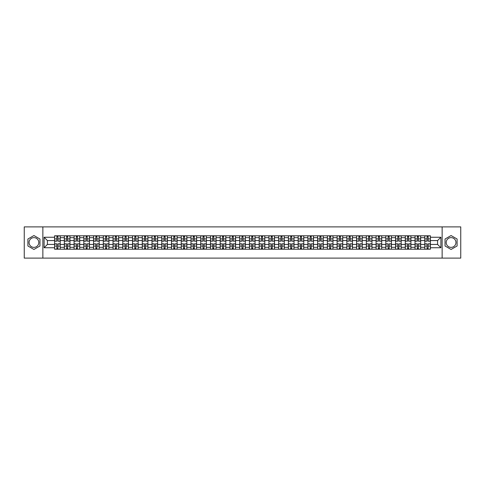 <?xml version="1.0" encoding="UTF-8"?>
<svg xmlns="http://www.w3.org/2000/svg" width="485" height="485" viewBox="0 0 485 485"><rect width="100%" height="100%" fill="white"/><g stroke="black" fill="none" stroke-linecap="round" stroke-linejoin="round"><path stroke-width="0.73" d="M33.932 247.368A4.868 4.868 0 0 1 29.058 242.5A4.868 4.868 0 0 1 33.932 237.632A4.868 4.868 0 0 1 38.8 242.5A4.868 4.868 0 0 1 33.932 247.368M451.068 247.368A4.868 4.868 0 0 1 446.2 242.5A4.868 4.868 0 0 1 451.068 237.632A4.868 4.868 0 0 1 455.942 242.5A4.868 4.868 0 0 1 451.068 247.368M442.138 258.111L460.75 258.111L460.75 226.889L24.25 226.889L24.25 258.111L442.138 258.111L442.138 226.889M64.341 249.211L64.341 237.692L60.219 237.692L60.219 249.211M60.219 237.692L60.219 235.789M64.341 237.692L64.341 235.789M69.961 235.789L69.961 249.211M74.084 249.211L74.084 235.789M79.704 235.789L79.704 249.211M83.826 249.211L83.826 235.789M89.446 235.789L89.446 249.211M93.563 249.211L93.563 235.789M99.189 235.789L99.189 249.211M103.305 249.211L103.305 235.789M108.925 235.789L108.925 249.211M113.047 249.211L113.047 235.789M118.667 235.789L118.667 249.211M122.79 249.211L122.79 235.789M128.41 235.789L128.41 249.211M132.532 249.211L132.532 235.789M138.152 235.789L138.152 249.211M142.275 249.211L142.275 235.789M147.895 235.789L147.895 249.211M152.017 249.211L152.017 235.789M157.637 235.789L157.637 249.211M161.76 249.211L161.76 235.789M167.38 235.789L167.38 249.211M171.496 249.211L171.496 235.789M177.116 235.789L177.116 249.211M181.238 249.211L181.238 235.789M186.858 235.789L186.858 249.211M190.981 249.211L190.981 235.789M196.601 235.789L196.601 249.211M200.723 249.211L200.723 235.789M206.343 235.789L206.343 249.211M210.466 249.211L210.466 235.789M216.086 235.789L216.086 249.211M220.208 249.211L220.208 235.789M225.828 235.789L225.828 249.211M229.951 249.211L229.951 235.789M235.571 235.789L235.571 249.211M239.687 249.211L239.687 235.789M245.313 235.789L245.313 249.211M249.429 249.211L249.429 235.789M255.049 235.789L255.049 249.211M259.172 249.211L259.172 235.789M264.792 235.789L264.792 249.211M268.914 249.211L268.914 235.789M274.534 235.789L274.534 249.211M278.657 249.211L278.657 235.789M284.277 235.789L284.277 249.211M288.399 249.211L288.399 235.789M294.019 235.789L294.019 249.211M298.142 249.211L298.142 235.789M303.762 235.789L303.762 249.211M307.884 249.211L307.884 235.789M313.504 235.789L313.504 249.211M317.62 249.211L317.62 235.789M323.24 235.789L323.24 249.211M327.363 249.211L327.363 235.789M332.983 235.789L332.983 249.211M337.105 249.211L337.105 235.789M342.725 235.789L342.725 249.211M346.848 249.211L346.848 235.789M352.468 235.789L352.468 249.211M356.59 249.211L356.59 235.789M362.21 235.789L362.21 249.211M366.333 249.211L366.333 235.789M371.953 235.789L371.953 249.211M376.075 249.211L376.075 235.789M381.695 235.789L381.695 249.211M385.811 249.211L385.811 235.789M391.437 235.789L391.437 249.211M395.554 249.211L395.554 235.789M401.174 235.789L401.174 249.211M405.296 249.211L405.296 235.789M410.916 235.789L410.916 249.211M415.039 249.211L415.039 235.789M420.659 235.789L420.659 249.211M424.781 249.211L424.781 235.789M424.781 244.434L420.659 244.434M415.039 244.434L410.916 244.434M405.296 244.434L401.174 244.434M395.554 244.434L391.437 244.434M385.811 244.434L381.695 244.434M376.075 244.434L371.953 244.434M366.333 244.434L362.21 244.434M356.59 244.434L352.468 244.434M346.848 244.434L342.725 244.434M337.105 244.434L332.983 244.434M327.363 244.434L323.24 244.434M317.62 244.434L313.504 244.434M307.884 244.434L303.762 244.434M298.142 244.434L294.019 244.434M288.399 244.434L284.277 244.434M278.657 244.434L274.534 244.434M268.914 244.434L264.792 244.434M259.172 244.434L255.049 244.434M249.429 244.434L245.313 244.434M239.687 244.434L235.571 244.434M229.951 244.434L225.828 244.434M220.208 244.434L216.086 244.434M210.466 244.434L206.343 244.434M200.723 244.434L196.601 244.434M190.981 244.434L186.858 244.434M181.238 244.434L177.116 244.434M171.496 244.434L167.38 244.434M161.76 244.434L157.637 244.434M152.017 244.434L147.895 244.434M142.275 244.434L138.152 244.434M132.532 244.434L128.41 244.434M122.79 244.434L118.667 244.434M113.047 244.434L108.925 244.434M103.305 244.434L99.189 244.434M93.563 244.434L89.446 244.434M83.826 244.434L79.704 244.434M74.084 244.434L69.961 244.434M64.341 244.434L60.219 244.434M424.781 240.566L420.659 240.566M415.039 240.566L410.916 240.566M405.296 240.566L401.174 240.566M395.554 240.566L391.437 240.566M385.811 240.566L381.695 240.566M376.075 240.566L371.953 240.566M366.333 240.566L362.21 240.566M356.59 240.566L352.468 240.566M346.848 240.566L342.725 240.566M337.105 240.566L332.983 240.566M327.363 240.566L323.24 240.566M317.62 240.566L313.504 240.566M307.884 240.566L303.762 240.566M298.142 240.566L294.019 240.566M288.399 240.566L284.277 240.566M278.657 240.566L274.534 240.566M268.914 240.566L264.792 240.566M259.172 240.566L255.049 240.566M249.429 240.566L245.313 240.566M239.687 240.566L235.571 240.566M229.951 240.566L225.828 240.566M220.208 240.566L216.086 240.566M210.466 240.566L206.343 240.566M200.723 240.566L196.601 240.566M190.981 240.566L186.858 240.566M181.238 240.566L177.116 240.566M171.496 240.566L167.38 240.566M161.76 240.566L157.637 240.566M152.017 240.566L147.895 240.566M142.275 240.566L138.152 240.566M132.532 240.566L128.41 240.566M122.79 240.566L118.667 240.566M113.047 240.566L108.925 240.566M103.305 240.566L99.189 240.566M93.563 240.566L89.446 240.566M83.826 240.566L79.704 240.566M74.084 240.566L69.961 240.566M64.341 240.566L60.219 240.566M47.415 244.434L54.599 244.434L54.599 240.566L47.415 240.566L47.415 244.434L44.111 247.744L44.111 237.256L54.599 237.256L54.599 240.566M430.401 240.566L430.401 244.434L437.585 244.434L437.585 240.566L430.401 240.566L430.401 235.789L54.599 235.789L54.599 237.256M430.401 237.256L440.889 237.256L440.889 247.744L430.401 247.744L430.401 244.434M54.599 244.434L54.599 249.211L430.401 249.211L430.401 247.744M54.599 247.744L44.111 247.744M42.862 258.111L42.862 226.889M39.958 239.02L33.932 235.54L27.906 239.02L27.906 245.98L33.932 249.46L39.958 245.98L39.958 239.02M457.094 239.02L451.068 235.54L445.042 239.02L445.042 245.98L451.068 249.46L457.094 245.98L457.094 239.02M57.939 248.278L56.878 248.278M56.878 236.722L57.939 236.722M67.682 248.278L66.621 248.278M66.621 236.722L67.682 236.722M77.424 248.278L76.363 248.278M76.363 236.722L77.424 236.722M87.167 248.278L86.106 248.278M86.106 236.722L87.167 236.722M96.909 248.278L95.842 248.278M95.842 236.722L96.909 236.722M106.645 248.278L105.584 248.278M105.584 236.722L106.645 236.722M116.388 248.278L115.327 248.278M115.327 236.722L116.388 236.722M126.13 248.278L125.069 248.278M125.069 236.722L126.13 236.722M135.873 248.278L134.812 248.278M134.812 236.722L135.873 236.722M145.615 248.278L144.554 248.278M144.554 236.722L145.615 236.722M155.358 248.278L154.297 248.278M154.297 236.722L155.358 236.722M165.1 248.278L164.039 248.278M164.039 236.722L165.1 236.722M174.836 248.278L173.775 248.278M173.775 236.722L174.836 236.722M184.579 248.278L183.518 248.278M183.518 236.722L184.579 236.722M194.321 248.278L193.26 248.278M193.26 236.722L194.321 236.722M204.064 248.278L203.003 248.278M203.003 236.722L204.064 236.722M213.806 248.278L212.745 248.278M212.745 236.722L213.806 236.722M223.549 248.278L222.488 248.278M222.488 236.722L223.549 236.722M233.291 248.278L232.23 248.278M232.23 236.722L233.291 236.722M243.033 248.278L241.966 248.278M241.966 236.722L243.033 236.722M252.77 248.278L251.709 248.278M251.709 236.722L252.77 236.722M262.512 248.278L261.451 248.278M261.451 236.722L262.512 236.722M272.255 248.278L271.194 248.278M271.194 236.722L272.255 236.722M281.997 248.278L280.936 248.278M280.936 236.722L281.997 236.722M291.74 248.278L290.679 248.278M290.679 236.722L291.74 236.722M301.482 248.278L300.421 248.278M300.421 236.722L301.482 236.722M311.224 248.278L310.164 248.278M310.164 236.722L311.224 236.722M320.961 248.278L319.9 248.278M319.9 236.722L320.961 236.722M330.703 248.278L329.642 248.278M329.642 236.722L330.703 236.722M340.446 248.278L339.385 248.278M339.385 236.722L340.446 236.722M350.188 248.278L349.127 248.278M349.127 236.722L350.188 236.722M359.931 248.278L358.87 248.278M358.87 236.722L359.931 236.722M369.673 248.278L368.612 248.278M368.612 236.722L369.673 236.722M379.416 248.278L378.355 248.278M378.355 236.722L379.416 236.722M389.158 248.278L388.091 248.278M388.091 236.722L389.158 236.722M398.894 248.278L397.833 248.278M397.833 236.722L398.894 236.722M408.637 248.278L407.576 248.278M407.576 236.722L408.637 236.722M418.379 248.278L417.318 248.278M417.318 236.722L418.379 236.722M428.122 248.278L427.061 248.278M427.061 236.722L428.122 236.722M44.111 237.256L47.415 240.566M437.585 244.434L440.889 247.744M437.585 240.566L440.889 237.256M57.939 241.16L57.939 235.849L60.188 235.849L60.188 241.16L57.939 241.16M56.878 236.662L57.939 236.662M55.939 235.849L54.629 235.849L54.629 241.16L56.878 241.16L56.878 235.849L57.939 235.849M56.878 243.84L56.878 249.151L54.629 249.151L54.629 243.84L56.878 243.84M57.939 248.338L56.878 248.338M58.879 249.151L60.188 249.151L60.188 243.84L57.939 243.84L57.939 249.151L56.878 249.151M67.682 241.16L67.682 235.849L69.931 235.849L69.931 241.16L67.682 241.16M66.621 236.662L67.682 236.662M65.681 235.849L64.372 235.849L64.372 241.16L66.621 241.16L66.621 235.849L67.682 235.849M77.424 241.16L77.424 235.849L79.673 235.849L79.673 241.16L77.424 241.16M76.363 236.662L77.424 236.662M75.424 235.849L74.114 235.849L74.114 241.16L76.363 241.16L76.363 235.849L77.424 235.849M66.621 243.84L66.621 249.151L64.372 249.151L64.372 243.84L66.621 243.84M67.682 248.338L66.621 248.338M68.615 249.151L69.931 249.151L69.931 243.84L67.682 243.84L67.682 249.151L66.621 249.151M76.363 243.84L76.363 249.151L74.114 249.151L74.114 243.84L76.363 243.84M77.424 248.338L76.363 248.338M78.358 249.151L79.673 249.151L79.673 243.84L77.424 243.84L77.424 249.151L76.363 249.151M87.167 241.16L87.167 235.849L89.41 235.849L89.41 241.16L87.167 241.16M86.106 236.662L87.167 236.662M85.166 235.849L83.856 235.849L83.856 241.16L86.106 241.16L86.106 235.849L87.167 235.849M96.909 241.16L96.909 235.849L99.152 235.849L99.152 241.16L96.909 241.16M95.842 236.662L96.909 236.662M94.908 235.849L93.599 235.849L93.599 241.16L95.842 241.16L95.842 235.849L96.909 235.849M106.645 241.16L106.645 235.849L108.895 235.849L108.895 241.16L106.645 241.16M105.584 236.662L106.645 236.662M104.651 235.849L103.335 235.849L103.335 241.16L105.584 241.16L105.584 235.849L106.645 235.849M86.106 243.84L86.106 249.151L83.856 249.151L83.856 243.84L86.106 243.84M87.167 248.338L86.106 248.338M88.1 249.151L89.41 249.151L89.41 243.84L87.167 243.84L87.167 249.151L86.106 249.151M95.842 243.84L95.842 249.151L93.599 249.151L93.599 243.84L95.842 243.84M96.909 248.338L95.842 248.338M97.843 249.151L99.152 249.151L99.152 243.84L96.909 243.84L96.909 249.151L95.842 249.151M105.584 243.84L105.584 249.151L103.335 249.151L103.335 243.84L105.584 243.84M106.645 248.338L105.584 248.338M107.585 249.151L108.895 249.151L108.895 243.84L106.645 243.84L106.645 249.151L105.584 249.151M115.327 243.84L115.327 249.151L113.078 249.151L113.078 243.84L115.327 243.84M116.388 248.338L115.327 248.338M117.328 249.151L118.637 249.151L118.637 243.84L116.388 243.84L116.388 249.151L115.327 249.151M125.069 243.84L125.069 249.151L122.82 249.151L122.82 243.84L125.069 243.84M126.13 248.338L125.069 248.338M127.07 249.151L128.379 249.151L128.379 243.84L126.13 243.84L126.13 249.151L125.069 249.151M134.812 243.84L134.812 249.151L132.563 249.151L132.563 243.84L134.812 243.84M135.873 248.338L134.812 248.338M136.812 249.151L138.122 249.151L138.122 243.84L135.873 243.84L135.873 249.151L134.812 249.151M144.554 243.84L144.554 249.151L142.305 249.151L142.305 243.84L144.554 243.84M145.615 248.338L144.554 248.338M146.549 249.151L147.864 249.151L147.864 243.84L145.615 243.84L145.615 249.151L144.554 249.151M154.297 243.84L154.297 249.151L152.047 249.151L152.047 243.84L154.297 243.84M155.358 248.338L154.297 248.338M156.291 249.151L157.607 249.151L157.607 243.84L155.358 243.84L155.358 249.151L154.297 249.151M164.039 243.84L164.039 249.151L161.79 249.151L161.79 243.84L164.039 243.84M165.1 248.338L164.039 248.338M166.034 249.151L167.343 249.151L167.343 243.84L165.1 243.84L165.1 249.151L164.039 249.151M173.775 243.84L173.775 249.151L171.532 249.151L171.532 243.84L173.775 243.84M174.836 248.338L173.775 248.338M175.776 249.151L177.086 249.151L177.086 243.84L174.836 243.84L174.836 249.151L173.775 249.151M183.518 243.84L183.518 249.151L181.269 249.151L181.269 243.84L183.518 243.84M184.579 248.338L183.518 248.338M185.519 249.151L186.828 249.151L186.828 243.84L184.579 243.84L184.579 249.151L183.518 249.151M193.26 243.84L193.26 249.151L191.011 249.151L191.011 243.84L193.26 243.84M194.321 248.338L193.26 248.338M195.261 249.151L196.57 249.151L196.57 243.84L194.321 243.84L194.321 249.151L193.26 249.151M203.003 243.84L203.003 249.151L200.754 249.151L200.754 243.84L203.003 243.84M204.064 248.338L203.003 248.338M205.003 249.151L206.313 249.151L206.313 243.84L204.064 243.84L204.064 249.151L203.003 249.151M212.745 243.84L212.745 249.151L210.496 249.151L210.496 243.84L212.745 243.84M213.806 248.338L212.745 248.338M214.74 249.151L216.055 249.151L216.055 243.84L213.806 243.84L213.806 249.151L212.745 249.151M222.488 243.84L222.488 249.151L220.238 249.151L220.238 243.84L222.488 243.84M223.549 248.338L222.488 248.338M224.482 249.151L225.798 249.151L225.798 243.84L223.549 243.84L223.549 249.151L222.488 249.151M232.23 243.84L232.23 249.151L229.981 249.151L229.981 243.84L232.23 243.84M233.291 248.338L232.23 248.338M234.225 249.151L235.54 249.151L235.54 243.84L233.291 243.84L233.291 249.151L232.23 249.151M241.966 243.84L241.966 249.151L239.723 249.151L239.723 243.84L241.966 243.84M243.033 248.338L241.966 248.338M243.967 249.151L245.277 249.151L245.277 243.84L243.033 243.84L243.033 249.151L241.966 249.151M251.709 243.84L251.709 249.151L249.46 249.151L249.46 243.84L251.709 243.84M252.77 248.338L251.709 248.338M253.71 249.151L255.019 249.151L255.019 243.84L252.77 243.84L252.77 249.151L251.709 249.151M261.451 243.84L261.451 249.151L259.202 249.151L259.202 243.84L261.451 243.84M262.512 248.338L261.451 248.338M263.452 249.151L264.762 249.151L264.762 243.84L262.512 243.84L262.512 249.151L261.451 249.151M116.388 241.16L116.388 235.849L118.637 235.849L118.637 241.16L116.388 241.16M115.327 236.662L116.388 236.662M114.393 235.849L113.078 235.849L113.078 241.16L115.327 241.16L115.327 235.849L116.388 235.849M126.13 241.16L126.13 235.849L128.379 235.849L128.379 241.16L126.13 241.16M125.069 236.662L126.13 236.662M124.136 235.849L122.82 235.849L122.82 241.16L125.069 241.16L125.069 235.849L126.13 235.849M135.873 241.16L135.873 235.849L138.122 235.849L138.122 241.16L135.873 241.16M134.812 236.662L135.873 236.662M133.872 235.849L132.563 235.849L132.563 241.16L134.812 241.16L134.812 235.849L135.873 235.849M145.615 241.16L145.615 235.849L147.864 235.849L147.864 241.16L145.615 241.16M144.554 236.662L145.615 236.662M143.615 235.849L142.305 235.849L142.305 241.16L144.554 241.16L144.554 235.849L145.615 235.849M155.358 241.16L155.358 235.849L157.607 235.849L157.607 241.16L155.358 241.16M154.297 236.662L155.358 236.662M153.357 235.849L152.047 235.849L152.047 241.16L154.297 241.16L154.297 235.849L155.358 235.849M165.1 241.16L165.1 235.849L167.343 235.849L167.343 241.16L165.1 241.16M164.039 236.662L165.1 236.662M163.099 235.849L161.79 235.849L161.79 241.16L164.039 241.16L164.039 235.849L165.1 235.849M174.836 241.16L174.836 235.849L177.086 235.849L177.086 241.16L174.836 241.16M173.775 236.662L174.836 236.662M172.842 235.849L171.532 235.849L171.532 241.16L173.775 241.16L173.775 235.849L174.836 235.849M184.579 241.16L184.579 235.849L186.828 235.849L186.828 241.16L184.579 241.16M183.518 236.662L184.579 236.662M182.584 235.849L181.269 235.849L181.269 241.16L183.518 241.16L183.518 235.849L184.579 235.849M194.321 241.16L194.321 235.849L196.57 235.849L196.57 241.16L194.321 241.16M193.26 236.662L194.321 236.662M192.327 235.849L191.011 235.849L191.011 241.16L193.26 241.16L193.26 235.849L194.321 235.849M204.064 241.16L204.064 235.849L206.313 235.849L206.313 241.16L204.064 241.16M203.003 236.662L204.064 236.662M202.063 235.849L200.754 235.849L200.754 241.16L203.003 241.16L203.003 235.849L204.064 235.849M213.806 241.16L213.806 235.849L216.055 235.849L216.055 241.16L213.806 241.16M212.745 236.662L213.806 236.662M211.806 235.849L210.496 235.849L210.496 241.16L212.745 241.16L212.745 235.849L213.806 235.849M223.549 241.16L223.549 235.849L225.798 235.849L225.798 241.16L223.549 241.16M222.488 236.662L223.549 236.662M221.548 235.849L220.238 235.849L220.238 241.16L222.488 241.16L222.488 235.849L223.549 235.849M233.291 241.16L233.291 235.849L235.54 235.849L235.54 241.16L233.291 241.16M232.23 236.662L233.291 236.662M231.29 235.849L229.981 235.849L229.981 241.16L232.23 241.16L232.23 235.849L233.291 235.849M243.033 241.16L243.033 235.849L245.277 235.849L245.277 241.16L243.033 241.16M241.966 236.662L243.033 236.662M241.033 235.849L239.723 235.849L239.723 241.16L241.966 241.16L241.966 235.849L243.033 235.849M252.77 241.16L252.77 235.849L255.019 235.849L255.019 241.16L252.77 241.16M251.709 236.662L252.77 236.662M250.775 235.849L249.46 235.849L249.46 241.16L251.709 241.16L251.709 235.849L252.77 235.849M262.512 241.16L262.512 235.849L264.762 235.849L264.762 241.16L262.512 241.16M261.451 236.662L262.512 236.662M260.518 235.849L259.202 235.849L259.202 241.16L261.451 241.16L261.451 235.849L262.512 235.849M272.255 241.16L272.255 235.849L274.504 235.849L274.504 241.16L272.255 241.16M271.194 236.662L272.255 236.662M270.26 235.849L268.945 235.849L268.945 241.16L271.194 241.16L271.194 235.849L272.255 235.849M281.997 241.16L281.997 235.849L284.246 235.849L284.246 241.16L281.997 241.16M280.936 236.662L281.997 236.662M279.997 235.849L278.687 235.849L278.687 241.16L280.936 241.16L280.936 235.849L281.997 235.849M291.74 241.16L291.74 235.849L293.989 235.849L293.989 241.16L291.74 241.16M290.679 236.662L291.74 236.662M289.739 235.849L288.429 235.849L288.429 241.16L290.679 241.16L290.679 235.849L291.74 235.849M301.482 241.16L301.482 235.849L303.731 235.849L303.731 241.16L301.482 241.16M300.421 236.662L301.482 236.662M299.481 235.849L298.172 235.849L298.172 241.16L300.421 241.16L300.421 235.849L301.482 235.849M271.194 243.84L271.194 249.151L268.945 249.151L268.945 243.84L271.194 243.84M272.255 248.338L271.194 248.338M273.194 249.151L274.504 249.151L274.504 243.84L272.255 243.84L272.255 249.151L271.194 249.151M280.936 243.84L280.936 249.151L278.687 249.151L278.687 243.84L280.936 243.84M281.997 248.338L280.936 248.338M282.937 249.151L284.246 249.151L284.246 243.84L281.997 243.84L281.997 249.151L280.936 249.151M290.679 243.84L290.679 249.151L288.429 249.151L288.429 243.84L290.679 243.84M291.74 248.338L290.679 248.338M292.673 249.151L293.989 249.151L293.989 243.84L291.74 243.84L291.74 249.151L290.679 249.151M300.421 243.84L300.421 249.151L298.172 249.151L298.172 243.84L300.421 243.84M301.482 248.338L300.421 248.338M302.416 249.151L303.731 249.151L303.731 243.84L301.482 243.84L301.482 249.151L300.421 249.151M311.224 241.16L311.224 235.849L313.468 235.849L313.468 241.16L311.224 241.16M310.164 236.662L311.224 236.662M309.224 235.849L307.914 235.849L307.914 241.16L310.164 241.16L310.164 235.849L311.224 235.849M310.164 243.84L310.164 249.151L307.914 249.151L307.914 243.84L310.164 243.84M311.224 248.338L310.164 248.338M312.158 249.151L313.468 249.151L313.468 243.84L311.224 243.84L311.224 249.151L310.164 249.151M320.961 241.16L320.961 235.849L323.21 235.849L323.21 241.16L320.961 241.16M319.9 236.662L320.961 236.662M318.966 235.849L317.657 235.849L317.657 241.16L319.9 241.16L319.9 235.849L320.961 235.849M319.9 243.84L319.9 249.151L317.657 249.151L317.657 243.84L319.9 243.84M320.961 248.338L319.9 248.338M321.901 249.151L323.21 249.151L323.21 243.84L320.961 243.84L320.961 249.151L319.9 249.151M330.703 241.16L330.703 235.849L332.952 235.849L332.952 241.16L330.703 241.16M329.642 236.662L330.703 236.662M328.709 235.849L327.393 235.849L327.393 241.16L329.642 241.16L329.642 235.849L330.703 235.849M329.642 243.84L329.642 249.151L327.393 249.151L327.393 243.84L329.642 243.84M330.703 248.338L329.642 248.338M331.643 249.151L332.952 249.151L332.952 243.84L330.703 243.84L330.703 249.151L329.642 249.151M340.446 241.16L340.446 235.849L342.695 235.849L342.695 241.16L340.446 241.16M339.385 236.662L340.446 236.662M338.451 235.849L337.136 235.849L337.136 241.16L339.385 241.16L339.385 235.849L340.446 235.849M339.385 243.84L339.385 249.151L337.136 249.151L337.136 243.84L339.385 243.84M340.446 248.338L339.385 248.338M341.385 249.151L342.695 249.151L342.695 243.84L340.446 243.84L340.446 249.151L339.385 249.151M350.188 241.16L350.188 235.849L352.437 235.849L352.437 241.16L350.188 241.16M349.127 236.662L350.188 236.662M348.188 235.849L346.878 235.849L346.878 241.16L349.127 241.16L349.127 235.849L350.188 235.849M349.127 243.84L349.127 249.151L346.878 249.151L346.878 243.84L349.127 243.84M350.188 248.338L349.127 248.338M351.128 249.151L352.437 249.151L352.437 243.84L350.188 243.84L350.188 249.151L349.127 249.151M359.931 241.16L359.931 235.849L362.18 235.849L362.18 241.16L359.931 241.16M358.87 236.662L359.931 236.662M357.93 235.849L356.62 235.849L356.62 241.16L358.87 241.16L358.87 235.849L359.931 235.849M358.87 243.84L358.87 249.151L356.62 249.151L356.62 243.84L358.87 243.84M359.931 248.338L358.87 248.338M360.864 249.151L362.18 249.151L362.18 243.84L359.931 243.84L359.931 249.151L358.87 249.151M369.673 241.16L369.673 235.849L371.922 235.849L371.922 241.16L369.673 241.16M368.612 236.662L369.673 236.662M367.672 235.849L366.363 235.849L366.363 241.16L368.612 241.16L368.612 235.849L369.673 235.849M368.612 243.84L368.612 249.151L366.363 249.151L366.363 243.84L368.612 243.84M369.673 248.338L368.612 248.338M370.607 249.151L371.922 249.151L371.922 243.84L369.673 243.84L369.673 249.151L368.612 249.151M379.416 241.16L379.416 235.849L381.665 235.849L381.665 241.16L379.416 241.16M378.355 236.662L379.416 236.662M377.415 235.849L376.105 235.849L376.105 241.16L378.355 241.16L378.355 235.849L379.416 235.849M378.355 243.84L378.355 249.151L376.105 249.151L376.105 243.84L378.355 243.84M379.416 248.338L378.355 248.338M380.349 249.151L381.665 249.151L381.665 243.84L379.416 243.84L379.416 249.151L378.355 249.151M389.158 241.16L389.158 235.849L391.401 235.849L391.401 241.16L389.158 241.16M388.091 236.662L389.158 236.662M387.157 235.849L385.848 235.849L385.848 241.16L388.091 241.16L388.091 235.849L389.158 235.849M388.091 243.84L388.091 249.151L385.848 249.151L385.848 243.84L388.091 243.84M389.158 248.338L388.091 248.338M390.092 249.151L391.401 249.151L391.401 243.84L389.158 243.84L389.158 249.151L388.091 249.151M398.894 241.16L398.894 235.849L401.143 235.849L401.143 241.16L398.894 241.16M397.833 236.662L398.894 236.662M396.9 235.849L395.59 235.849L395.59 241.16L397.833 241.16L397.833 235.849L398.894 235.849M397.833 243.84L397.833 249.151L395.59 249.151L395.59 243.84L397.833 243.84M398.894 248.338L397.833 248.338M399.834 249.151L401.143 249.151L401.143 243.84L398.894 243.84L398.894 249.151L397.833 249.151M408.637 241.16L408.637 235.849L410.886 235.849L410.886 241.16L408.637 241.16M407.576 236.662L408.637 236.662M406.642 235.849L405.327 235.849L405.327 241.16L407.576 241.16L407.576 235.849L408.637 235.849M407.576 243.84L407.576 249.151L405.327 249.151L405.327 243.84L407.576 243.84M408.637 248.338L407.576 248.338M409.576 249.151L410.886 249.151L410.886 243.84L408.637 243.84L408.637 249.151L407.576 249.151M418.379 241.16L418.379 235.849L420.628 235.849L420.628 241.16L418.379 241.16M417.318 236.662L418.379 236.662M416.385 235.849L415.069 235.849L415.069 241.16L417.318 241.16L417.318 235.849L418.379 235.849M417.318 243.84L417.318 249.151L415.069 249.151L415.069 243.84L417.318 243.84M418.379 248.338L417.318 248.338M419.319 249.151L420.628 249.151L420.628 243.84L418.379 243.84L418.379 249.151L417.318 249.151M428.122 241.16L428.122 235.849L430.371 235.849L430.371 241.16L428.122 241.16M427.061 236.662L428.122 236.662M426.121 235.849L424.811 235.849L424.811 241.16L427.061 241.16L427.061 235.849L428.122 235.849M427.061 243.84L427.061 249.151L424.811 249.151L424.811 243.84L427.061 243.84M428.122 248.338L427.061 248.338M429.061 249.151L430.371 249.151L430.371 243.84L428.122 243.84L428.122 249.151L427.061 249.151M415.039 237.692L410.916 237.692M405.296 237.692L401.174 237.692M395.554 237.692L391.437 237.692M385.811 237.692L381.695 237.692M376.075 237.692L371.953 237.692M366.333 237.692L362.21 237.692M356.59 237.692L352.468 237.692M346.848 237.692L342.725 237.692M337.105 237.692L332.983 237.692M327.363 237.692L323.24 237.692M317.62 237.692L313.504 237.692M307.884 237.692L303.762 237.692M298.142 237.692L294.019 237.692M288.399 237.692L284.277 237.692M278.657 237.692L274.534 237.692M268.914 237.692L264.792 237.692M259.172 237.692L255.049 237.692M249.429 237.692L245.313 237.692M239.687 237.692L235.571 237.692M229.951 237.692L225.828 237.692M220.208 237.692L216.086 237.692M210.466 237.692L206.343 237.692M200.723 237.692L196.601 237.692M190.981 237.692L186.858 237.692M181.238 237.692L177.116 237.692M171.496 237.692L167.38 237.692M161.76 237.692L157.637 237.692M152.017 237.692L147.895 237.692M142.275 237.692L138.152 237.692M132.532 237.692L128.41 237.692M122.79 237.692L118.667 237.692M113.047 237.692L108.925 237.692M103.305 237.692L99.189 237.692M93.563 237.692L89.446 237.692M83.826 237.692L79.704 237.692M74.084 237.692L69.961 237.692M424.781 237.692L420.659 237.692M415.039 247.308L410.916 247.308M405.296 247.308L401.174 247.308M395.554 247.308L391.437 247.308M385.811 247.308L381.695 247.308M376.075 247.308L371.953 247.308M366.333 247.308L362.21 247.308M356.59 247.308L352.468 247.308M346.848 247.308L342.725 247.308M337.105 247.308L332.983 247.308M327.363 247.308L323.24 247.308M317.62 247.308L313.504 247.308M307.884 247.308L303.762 247.308M298.142 247.308L294.019 247.308M288.399 247.308L284.277 247.308M278.657 247.308L274.534 247.308M268.914 247.308L264.792 247.308M259.172 247.308L255.049 247.308M249.429 247.308L245.313 247.308M239.687 247.308L235.571 247.308M229.951 247.308L225.828 247.308M220.208 247.308L216.086 247.308M210.466 247.308L206.343 247.308M200.723 247.308L196.601 247.308M190.981 247.308L186.858 247.308M181.238 247.308L177.116 247.308M171.496 247.308L167.38 247.308M161.76 247.308L157.637 247.308M152.017 247.308L147.895 247.308M142.275 247.308L138.152 247.308M132.532 247.308L128.41 247.308M122.79 247.308L118.667 247.308M113.047 247.308L108.925 247.308M103.305 247.308L99.189 247.308M93.563 247.308L89.446 247.308M83.826 247.308L79.704 247.308M74.084 247.308L69.961 247.308M64.341 247.308L60.219 247.308M424.781 247.308L420.659 247.308M57.939 241.027L60.188 241.027M57.939 238.917L60.188 238.917M54.629 241.027L56.878 241.027M54.629 238.917L56.878 238.917M56.878 243.973L54.629 243.973M56.878 246.083L54.629 246.083M60.188 243.973L57.939 243.973M60.188 246.083L57.939 246.083M67.682 241.027L69.931 241.027M67.682 238.917L69.931 238.917M64.372 241.027L66.621 241.027M64.372 238.917L66.621 238.917M77.424 241.027L79.673 241.027M77.424 238.917L79.673 238.917M74.114 241.027L76.363 241.027M74.114 238.917L76.363 238.917M66.621 243.973L64.372 243.973M66.621 246.083L64.372 246.083M69.931 243.973L67.682 243.973M69.931 246.083L67.682 246.083M76.363 243.973L74.114 243.973M76.363 246.083L74.114 246.083M79.673 243.973L77.424 243.973M79.673 246.083L77.424 246.083M87.167 241.027L89.41 241.027M87.167 238.917L89.41 238.917M83.856 241.027L86.106 241.027M83.856 238.917L86.106 238.917M96.909 241.027L99.152 241.027M96.909 238.917L99.152 238.917M93.599 241.027L95.842 241.027M93.599 238.917L95.842 238.917M106.645 241.027L108.895 241.027M106.645 238.917L108.895 238.917M103.335 241.027L105.584 241.027M103.335 238.917L105.584 238.917M86.106 243.973L83.856 243.973M86.106 246.083L83.856 246.083M89.41 243.973L87.167 243.973M89.41 246.083L87.167 246.083M95.842 243.973L93.599 243.973M95.842 246.083L93.599 246.083M99.152 243.973L96.909 243.973M99.152 246.083L96.909 246.083M105.584 243.973L103.335 243.973M105.584 246.083L103.335 246.083M108.895 243.973L106.645 243.973M108.895 246.083L106.645 246.083M115.327 243.973L113.078 243.973M115.327 246.083L113.078 246.083M118.637 243.973L116.388 243.973M118.637 246.083L116.388 246.083M125.069 243.973L122.82 243.973M125.069 246.083L122.82 246.083M128.379 243.973L126.13 243.973M128.379 246.083L126.13 246.083M134.812 243.973L132.563 243.973M134.812 246.083L132.563 246.083M138.122 243.973L135.873 243.973M138.122 246.083L135.873 246.083M144.554 243.973L142.305 243.973M144.554 246.083L142.305 246.083M147.864 243.973L145.615 243.973M147.864 246.083L145.615 246.083M154.297 243.973L152.047 243.973M154.297 246.083L152.047 246.083M157.607 243.973L155.358 243.973M157.607 246.083L155.358 246.083M164.039 243.973L161.79 243.973M164.039 246.083L161.79 246.083M167.343 243.973L165.1 243.973M167.343 246.083L165.1 246.083M173.775 243.973L171.532 243.973M173.775 246.083L171.532 246.083M177.086 243.973L174.836 243.973M177.086 246.083L174.836 246.083M183.518 243.973L181.269 243.973M183.518 246.083L181.269 246.083M186.828 243.973L184.579 243.973M186.828 246.083L184.579 246.083M193.26 243.973L191.011 243.973M193.26 246.083L191.011 246.083M196.57 243.973L194.321 243.973M196.57 246.083L194.321 246.083M203.003 243.973L200.754 243.973M203.003 246.083L200.754 246.083M206.313 243.973L204.064 243.973M206.313 246.083L204.064 246.083M212.745 243.973L210.496 243.973M212.745 246.083L210.496 246.083M216.055 243.973L213.806 243.973M216.055 246.083L213.806 246.083M222.488 243.973L220.238 243.973M222.488 246.083L220.238 246.083M225.798 243.973L223.549 243.973M225.798 246.083L223.549 246.083M232.23 243.973L229.981 243.973M232.23 246.083L229.981 246.083M235.54 243.973L233.291 243.973M235.54 246.083L233.291 246.083M241.966 243.973L239.723 243.973M241.966 246.083L239.723 246.083M245.277 243.973L243.033 243.973M245.277 246.083L243.033 246.083M251.709 243.973L249.46 243.973M251.709 246.083L249.46 246.083M255.019 243.973L252.77 243.973M255.019 246.083L252.77 246.083M261.451 243.973L259.202 243.973M261.451 246.083L259.202 246.083M264.762 243.973L262.512 243.973M264.762 246.083L262.512 246.083M116.388 241.027L118.637 241.027M116.388 238.917L118.637 238.917M113.078 241.027L115.327 241.027M113.078 238.917L115.327 238.917M126.13 241.027L128.379 241.027M126.13 238.917L128.379 238.917M122.82 241.027L125.069 241.027M122.82 238.917L125.069 238.917M135.873 241.027L138.122 241.027M135.873 238.917L138.122 238.917M132.563 241.027L134.812 241.027M132.563 238.917L134.812 238.917M145.615 241.027L147.864 241.027M145.615 238.917L147.864 238.917M142.305 241.027L144.554 241.027M142.305 238.917L144.554 238.917M155.358 241.027L157.607 241.027M155.358 238.917L157.607 238.917M152.047 241.027L154.297 241.027M152.047 238.917L154.297 238.917M165.1 241.027L167.343 241.027M165.1 238.917L167.343 238.917M161.79 241.027L164.039 241.027M161.79 238.917L164.039 238.917M174.836 241.027L177.086 241.027M174.836 238.917L177.086 238.917M171.532 241.027L173.775 241.027M171.532 238.917L173.775 238.917M184.579 241.027L186.828 241.027M184.579 238.917L186.828 238.917M181.269 241.027L183.518 241.027M181.269 238.917L183.518 238.917M194.321 241.027L196.57 241.027M194.321 238.917L196.57 238.917M191.011 241.027L193.26 241.027M191.011 238.917L193.26 238.917M204.064 241.027L206.313 241.027M204.064 238.917L206.313 238.917M200.754 241.027L203.003 241.027M200.754 238.917L203.003 238.917M213.806 241.027L216.055 241.027M213.806 238.917L216.055 238.917M210.496 241.027L212.745 241.027M210.496 238.917L212.745 238.917M223.549 241.027L225.798 241.027M223.549 238.917L225.798 238.917M220.238 241.027L222.488 241.027M220.238 238.917L222.488 238.917M233.291 241.027L235.54 241.027M233.291 238.917L235.54 238.917M229.981 241.027L232.23 241.027M229.981 238.917L232.23 238.917M243.033 241.027L245.277 241.027M243.033 238.917L245.277 238.917M239.723 241.027L241.966 241.027M239.723 238.917L241.966 238.917M252.77 241.027L255.019 241.027M252.77 238.917L255.019 238.917M249.46 241.027L251.709 241.027M249.46 238.917L251.709 238.917M262.512 241.027L264.762 241.027M262.512 238.917L264.762 238.917M259.202 241.027L261.451 241.027M259.202 238.917L261.451 238.917M272.255 241.027L274.504 241.027M272.255 238.917L274.504 238.917M268.945 241.027L271.194 241.027M268.945 238.917L271.194 238.917M281.997 241.027L284.246 241.027M281.997 238.917L284.246 238.917M278.687 241.027L280.936 241.027M278.687 238.917L280.936 238.917M291.74 241.027L293.989 241.027M291.74 238.917L293.989 238.917M288.429 241.027L290.679 241.027M288.429 238.917L290.679 238.917M301.482 241.027L303.731 241.027M301.482 238.917L303.731 238.917M298.172 241.027L300.421 241.027M298.172 238.917L300.421 238.917M271.194 243.973L268.945 243.973M271.194 246.083L268.945 246.083M274.504 243.973L272.255 243.973M274.504 246.083L272.255 246.083M280.936 243.973L278.687 243.973M280.936 246.083L278.687 246.083M284.246 243.973L281.997 243.973M284.246 246.083L281.997 246.083M290.679 243.973L288.429 243.973M290.679 246.083L288.429 246.083M293.989 243.973L291.74 243.973M293.989 246.083L291.74 246.083M300.421 243.973L298.172 243.973M300.421 246.083L298.172 246.083M303.731 243.973L301.482 243.973M303.731 246.083L301.482 246.083M311.224 241.027L313.468 241.027M311.224 238.917L313.468 238.917M307.914 241.027L310.164 241.027M307.914 238.917L310.164 238.917M310.164 243.973L307.914 243.973M310.164 246.083L307.914 246.083M313.468 243.973L311.224 243.973M313.468 246.083L311.224 246.083M320.961 241.027L323.21 241.027M320.961 238.917L323.21 238.917M317.657 241.027L319.9 241.027M317.657 238.917L319.9 238.917M319.9 243.973L317.657 243.973M319.9 246.083L317.657 246.083M323.21 243.973L320.961 243.973M323.21 246.083L320.961 246.083M330.703 241.027L332.952 241.027M330.703 238.917L332.952 238.917M327.393 241.027L329.642 241.027M327.393 238.917L329.642 238.917M329.642 243.973L327.393 243.973M329.642 246.083L327.393 246.083M332.952 243.973L330.703 243.973M332.952 246.083L330.703 246.083M340.446 241.027L342.695 241.027M340.446 238.917L342.695 238.917M337.136 241.027L339.385 241.027M337.136 238.917L339.385 238.917M339.385 243.973L337.136 243.973M339.385 246.083L337.136 246.083M342.695 243.973L340.446 243.973M342.695 246.083L340.446 246.083M350.188 241.027L352.437 241.027M350.188 238.917L352.437 238.917M346.878 241.027L349.127 241.027M346.878 238.917L349.127 238.917M349.127 243.973L346.878 243.973M349.127 246.083L346.878 246.083M352.437 243.973L350.188 243.973M352.437 246.083L350.188 246.083M359.931 241.027L362.18 241.027M359.931 238.917L362.18 238.917M356.62 241.027L358.87 241.027M356.62 238.917L358.87 238.917M358.87 243.973L356.62 243.973M358.87 246.083L356.62 246.083M362.18 243.973L359.931 243.973M362.18 246.083L359.931 246.083M369.673 241.027L371.922 241.027M369.673 238.917L371.922 238.917M366.363 241.027L368.612 241.027M366.363 238.917L368.612 238.917M368.612 243.973L366.363 243.973M368.612 246.083L366.363 246.083M371.922 243.973L369.673 243.973M371.922 246.083L369.673 246.083M379.416 241.027L381.665 241.027M379.416 238.917L381.665 238.917M376.105 241.027L378.355 241.027M376.105 238.917L378.355 238.917M378.355 243.973L376.105 243.973M378.355 246.083L376.105 246.083M381.665 243.973L379.416 243.973M381.665 246.083L379.416 246.083M389.158 241.027L391.401 241.027M389.158 238.917L391.401 238.917M385.848 241.027L388.091 241.027M385.848 238.917L388.091 238.917M388.091 243.973L385.848 243.973M388.091 246.083L385.848 246.083M391.401 243.973L389.158 243.973M391.401 246.083L389.158 246.083M398.894 241.027L401.143 241.027M398.894 238.917L401.143 238.917M395.59 241.027L397.833 241.027M395.59 238.917L397.833 238.917M397.833 243.973L395.59 243.973M397.833 246.083L395.59 246.083M401.143 243.973L398.894 243.973M401.143 246.083L398.894 246.083M408.637 241.027L410.886 241.027M408.637 238.917L410.886 238.917M405.327 241.027L407.576 241.027M405.327 238.917L407.576 238.917M407.576 243.973L405.327 243.973M407.576 246.083L405.327 246.083M410.886 243.973L408.637 243.973M410.886 246.083L408.637 246.083M418.379 241.027L420.628 241.027M418.379 238.917L420.628 238.917M415.069 241.027L417.318 241.027M415.069 238.917L417.318 238.917M417.318 243.973L415.069 243.973M417.318 246.083L415.069 246.083M420.628 243.973L418.379 243.973M420.628 246.083L418.379 246.083M428.122 241.027L430.371 241.027M428.122 238.917L430.371 238.917M424.811 241.027L427.061 241.027M424.811 238.917L427.061 238.917M427.061 243.973L424.811 243.973M427.061 246.083L424.811 246.083M430.371 243.973L428.122 243.973M430.371 246.083L428.122 246.083"/></g></svg>
